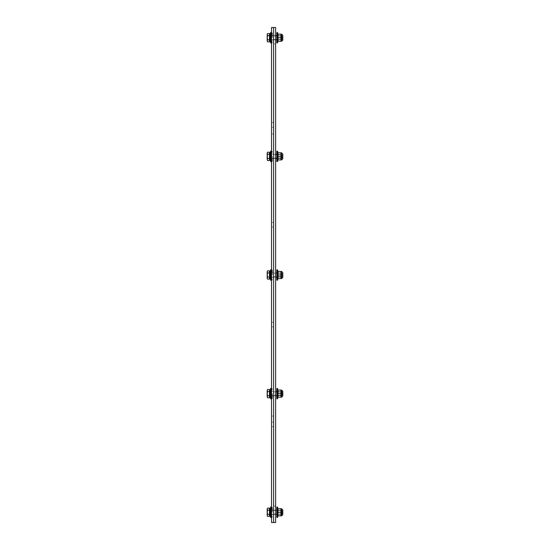 <?xml version="1.0" encoding="UTF-8"?>
<svg xmlns="http://www.w3.org/2000/svg" width="550" height="550" viewBox="0 0 550 550"><rect width="100%" height="100%" fill="white"/><g stroke="black" fill="none" stroke-linecap="round" stroke-linejoin="round"><path stroke-width="0.41" stroke-dasharray="2.75 2.06" d="M271.535 133.946L271.535 416.054L271.535 133.946L273.584 133.946L273.584 416.054L273.584 133.946L271.535 133.946M273.584 416.054L271.535 416.054L273.584 416.054M271.535 124.946L271.535 122.657L271.535 124.946M273.584 124.946L273.584 122.657L273.584 124.946M271.535 224.764L271.535 227.054L271.535 224.764M273.584 224.764L273.584 222.475L273.584 224.764M271.535 324.582L271.535 326.872L271.535 324.582M273.584 324.582L273.584 322.293L273.584 324.582M271.535 424.401L271.535 426.69L271.535 424.401M273.584 424.401L273.584 426.69L273.584 424.401M271.535 37.73L271.535 32.821L271.535 37.73M273.584 37.73L273.584 35.427L273.584 37.73M271.535 156.365L271.535 161.274L271.535 156.365M273.584 156.365L273.584 154.062L273.584 156.365M271.535 275L271.535 270.091L271.535 275M273.584 275L273.584 272.697L273.584 275M271.535 393.635L271.535 398.544L271.535 393.635M273.584 393.635L273.584 395.938L273.584 393.635M271.535 512.27L271.535 507.361L271.535 512.27M273.584 512.27L273.584 514.573L273.584 512.27M271.535 27.5L273.584 27.5L273.584 522.5L275.626 522.5L275.626 27.5L273.584 27.5L273.584 522.5L271.535 522.5L271.535 27.5M275.626 37.73L275.626 35.936L275.626 37.73M275.626 156.365L275.626 154.571L275.626 156.365M275.626 275L275.626 273.212L275.626 275M275.626 393.635L275.626 395.429L275.626 393.635M275.626 512.27L275.626 514.064L275.626 512.27M275.626 506.138L275.626 43.862L275.626 506.138L273.584 506.138L273.584 43.862L273.584 506.138L275.626 506.138M273.584 43.862L275.626 43.862L273.584 43.862L273.659 76.588L273.584 43.862M276.836 514.319L281.634 514.319L281.634 510.228L281.634 514.319L281.634 510.228L281.634 514.319L281.634 510.228L281.634 514.319L282.136 513.817L282.136 510.73L282.136 513.817L281.634 514.319L269.864 514.319L269.864 510.228L269.864 514.319L269.864 510.228L269.864 514.319L281.634 514.319L282.136 513.817L282.136 510.73L282.136 513.817M267.197 515.377L267.197 512.27L267.52 516.409L267.52 508.138L267.52 516.409L267.52 508.138L267.52 516.409L267.197 515.377M269.459 516.409L269.459 509.169L269.459 515.859L269.459 514.339L267.52 514.339L269.459 514.339L269.459 516.409L267.52 516.409L269.459 516.409L269.459 512.27L269.459 514.339L267.52 514.339L269.459 514.339L269.459 515.377L269.459 508.138L269.459 516.409L269.459 512.27L269.459 514.339L267.52 514.339M269.459 514.339L269.459 510.201L267.52 510.201L267.197 509.169L267.197 512.27L267.52 510.201L269.459 510.201L267.52 510.201L269.459 510.201L269.459 508.138L267.52 508.138L269.459 508.138L269.459 512.27L269.459 508.138M269.864 515.859L269.459 515.859L269.864 515.859L269.864 508.688L269.864 515.859L269.864 508.688L269.864 515.859L269.864 508.688L269.459 508.688L269.864 508.688M277.688 507.162L277.688 517.385L276.836 517.385L276.836 507.162L276.836 517.385L276.836 507.162L276.836 517.385L276.836 507.162L277.688 507.162L277.688 517.385L277.688 507.162L277.688 517.385L277.688 507.162L276.836 507.162M271.501 512.27L271.501 514.525L271.501 512.27M270.683 512.27L270.683 514.525L270.683 512.27M269.864 512.27L269.864 514.525L269.864 512.27M270.717 512.27L270.717 517.591L270.717 506.956L270.717 517.591L270.717 506.956L270.717 512.27L270.717 506.956L271.329 506.956L271.329 517.591L271.329 506.956L271.329 517.591L271.329 506.956L271.329 517.591L270.717 517.591L270.717 512.27M272.353 512.27L272.353 507.361L272.353 512.27M277.936 512.27L277.936 513.879L277.936 512.27M278.018 512.27L278.018 515.852L278.018 512.27L280.94 512.27L280.94 515.852L280.94 508.695L280.94 515.852L280.94 508.695L280.94 515.852L278.018 515.852L280.94 515.852L278.018 515.852L278.018 512.27L280.94 512.27L278.018 512.27L278.018 508.695L280.94 508.695L280.94 512.27L278.018 512.27L278.018 515.852L280.94 515.852L278.018 515.852L278.018 508.695L280.94 508.695L278.018 508.695L278.018 512.27L280.94 512.27M281.27 512.27L281.27 515.831L281.27 512.27M282.803 512.27L282.803 514.621L282.803 509.926L282.803 514.621L282.803 510.015L282.803 514.532L282.15 513.879L282.15 510.668L282.15 513.879L282.15 510.668L282.15 513.879L282.15 510.668L282.15 513.879L282.803 514.532L282.15 513.879L277.688 514.119M276.836 395.684L281.634 395.684L281.634 391.593L281.634 395.684L281.634 391.593L281.634 395.684L282.136 395.182L282.136 392.095L282.136 395.182L281.634 395.684L269.864 395.684L269.864 391.593L269.864 395.684L269.864 391.593L269.864 395.684L275.626 395.684M267.197 396.743L267.197 393.635L267.52 397.774L267.52 389.496L267.52 397.774L267.197 396.743M267.52 395.704L269.459 395.704L269.459 389.496L269.459 397.774L269.459 391.566L269.459 395.704L267.52 395.704L269.459 395.704L269.459 397.774L267.52 397.774M269.459 395.704L269.459 391.566L267.52 391.566L267.197 390.534L267.197 393.635L267.52 391.566L269.459 391.566L269.459 389.496L267.52 389.496L267.197 390.534L267.52 389.496M269.459 397.217L269.864 397.217L269.864 390.053L269.864 397.217L269.864 390.053L269.459 390.053M276.836 393.635L276.836 398.75L276.836 388.52L277.688 388.52L277.688 398.75L277.688 388.52L277.688 398.75L276.836 398.75L276.836 393.635M271.501 393.635L271.501 395.883L271.501 393.635M270.683 393.635L270.683 395.883L270.683 393.635M269.864 393.635L269.864 395.883L269.864 393.635M270.717 393.635L270.717 398.956L270.717 388.321L270.717 393.635L270.717 388.321L271.329 388.321L271.329 398.956L271.329 388.321L271.329 398.956L270.717 398.956L270.717 393.635M272.353 393.635L272.353 398.544L272.353 393.635M277.936 393.635L277.936 395.237L277.936 393.635M278.018 393.635L278.018 397.217L278.018 393.635L280.94 393.635L280.94 397.217L280.94 390.06L280.94 397.217L278.018 397.217L280.94 397.217L278.018 397.217L278.018 393.635L280.94 393.635L278.018 393.635L278.018 390.06L280.94 390.06L280.94 393.635M281.27 393.635L281.27 397.196L281.27 393.635M282.803 393.635L282.803 395.986L282.803 391.38L282.803 395.897L282.15 395.237L282.15 392.033L282.15 395.237L282.15 392.033L282.15 395.237L282.803 395.897M278.018 390.06L280.94 390.06L278.018 390.06M276.836 277.049L281.634 277.049L281.634 272.951L281.634 277.049L281.634 272.951L281.634 277.049L282.136 276.547L282.136 273.453L282.136 276.547L281.634 277.049L269.864 277.049L269.864 272.951L269.864 277.049L269.864 272.951L269.864 277.049L275.626 277.049M267.197 278.101L267.197 275L267.52 279.139L267.52 270.861L267.52 279.139L267.197 278.101M267.52 277.069L269.459 277.069L269.459 270.861L269.459 279.139L269.459 272.931L269.459 277.069L267.52 277.069L269.459 277.069L269.459 279.139L267.52 279.139M269.459 277.069L269.459 272.931L267.52 272.931L267.197 271.899L267.197 275L267.52 272.931L269.459 272.931L269.459 270.861L267.52 270.861L267.197 271.899L267.52 270.861M269.459 278.582L269.864 278.582L269.864 271.418L269.864 278.582L269.864 271.418L269.459 271.418M276.836 275L276.836 269.885L276.836 280.115L276.836 269.885L277.688 269.885L277.688 280.115L277.688 269.885L277.688 280.115L276.836 280.115L276.836 275M271.501 275L271.501 272.752L271.501 275M270.683 275L270.683 272.752L270.683 275M269.864 275L269.864 277.248L269.864 275M270.717 275L270.717 280.321L270.717 269.679L270.717 275L270.717 269.679L271.329 269.679L271.329 280.321L271.329 269.679L271.329 280.321L270.717 280.321L270.717 275M272.353 275L272.353 270.091L272.353 275M277.936 275L277.936 273.398L277.936 275M278.018 275L278.018 271.418L278.018 278.582L278.018 275L280.94 275L280.94 278.582L280.94 271.418L280.94 278.582L278.018 278.582L280.94 278.582L278.018 278.582L278.018 275L280.94 275L278.018 275L278.018 271.418L280.94 271.418L280.94 275M281.27 275L281.27 278.561L281.27 275M282.803 272.745L282.15 273.398L277.688 273.151L282.15 273.398L282.803 272.745L282.803 275L282.803 272.649L282.803 277.344L282.803 272.745L282.803 277.255L282.15 276.602L282.15 273.398L282.15 276.602L282.15 273.398L282.15 276.602L282.803 277.255M278.018 271.418L280.94 271.418L278.018 271.418M276.836 158.407L281.634 158.407L281.634 154.316L281.634 158.407L281.634 154.316L281.634 158.407L282.136 157.905L282.136 154.818L282.136 157.905L281.634 158.407L269.864 158.407L269.864 154.316L269.864 158.407L269.864 154.316L269.864 158.407L275.626 158.407M267.197 159.466L267.197 156.365L267.52 160.504L267.52 152.226L267.52 160.504L267.197 159.466M267.52 158.434L269.459 158.434L269.459 152.226L269.459 160.504L269.459 154.296L269.459 158.434L267.52 158.434L269.459 158.434L269.459 160.504L267.52 160.504M269.459 158.434L269.459 154.296L267.52 154.296L267.197 153.257L267.197 156.365L267.52 154.296L269.459 154.296L269.459 152.226L267.52 152.226L267.197 153.257L267.52 152.226M269.459 159.947L269.864 159.947L269.864 152.783L269.864 159.947L269.864 152.783L269.459 152.783M276.836 156.365L276.836 151.25L276.836 161.48L276.836 151.25L277.688 151.25L277.688 161.48L277.688 151.25L277.688 161.48L276.836 161.48L276.836 156.365M271.501 156.365L271.501 154.117L271.501 156.365M270.683 156.365L270.683 154.117L270.683 156.365M269.864 156.365L269.864 158.613L269.864 156.365M270.717 156.365L270.717 151.044L270.717 156.365L270.717 151.044L271.329 151.044L271.329 161.679L271.329 151.044L271.329 161.679L270.717 161.679L270.717 156.365M272.353 156.365L272.353 161.274L272.353 156.365M277.936 156.365L277.936 157.967L277.936 156.365M278.018 156.365L278.018 152.783L278.018 159.94L278.018 156.365L280.94 156.365L280.94 152.783L280.94 159.94L278.018 159.94L280.94 159.94L278.018 159.94L278.018 156.365L280.94 156.365L278.018 156.365L278.018 152.783L280.94 152.783L280.94 156.365M281.27 156.365L281.27 159.926L281.27 156.365M282.803 156.365L282.803 154.014L282.803 158.709L282.803 154.103L282.803 158.62L282.15 157.967L282.15 154.763L282.15 157.967L282.15 154.763L282.15 157.967L282.803 158.62M278.018 152.783L280.94 152.783L278.018 152.783M276.836 39.772L281.634 39.772L281.634 35.681L281.634 39.772L281.634 35.681L281.634 39.772L281.634 35.681L281.634 39.772L282.136 39.27L282.136 36.183L282.136 39.27L281.634 39.772L269.864 39.772L269.864 35.681L269.864 39.772L269.864 35.681L269.864 39.772L281.634 39.772L282.136 39.27L282.136 36.183L282.136 39.27M267.197 40.831L267.197 37.73L267.52 41.862L267.52 33.591L267.52 41.862L267.52 33.591L267.52 41.862L267.197 40.831M269.459 41.862L269.459 34.623L269.459 41.312L269.459 39.799L267.52 39.799L269.459 39.799L269.459 41.862L267.52 41.862L269.459 41.862L269.459 37.73L269.459 39.799L267.52 39.799L269.459 39.799L269.459 40.831L269.459 33.591L269.459 41.862L269.459 37.73L269.459 39.799L267.52 39.799M269.459 39.799L269.459 35.661L267.52 35.661L267.197 34.623L267.197 37.73L267.52 35.661L269.459 35.661L267.52 35.661L269.459 35.661L269.459 33.591L267.52 33.591L269.459 33.591L269.459 37.73L269.459 33.591M269.864 41.312L269.459 41.312L269.864 41.312L269.864 34.141L269.864 41.312L269.864 34.141L269.864 41.312L269.864 34.141L269.459 34.141L269.864 34.141M277.688 32.615L277.688 42.838L276.836 42.838L276.836 32.615L276.836 42.838L276.836 32.615L276.836 42.838L276.836 32.615L277.688 32.615L277.688 42.838L277.688 32.615L277.688 42.838L277.688 32.615L276.836 32.615M271.501 37.73L271.501 35.475L271.501 37.73M270.683 37.73L270.683 35.475L270.683 37.73M269.864 37.73L269.864 35.475L269.864 37.73M270.717 37.73L270.717 32.409L270.717 43.044L270.717 32.409L270.717 37.73L270.717 32.409L271.329 32.409L271.329 43.044L271.329 32.409L271.329 43.044L271.329 32.409L271.329 43.044L270.717 43.044L270.717 37.73M272.353 37.73L272.353 32.821L272.353 37.73M277.936 37.73L277.936 36.121L277.936 37.73M278.018 37.73L278.018 34.148L278.018 41.305L278.018 37.73L280.94 37.73L280.94 34.148L280.94 41.305L280.94 34.148L280.94 41.305L278.018 41.305L280.94 41.305L278.018 41.305L278.018 37.73L280.94 37.73L278.018 37.73L278.018 34.148L280.94 34.148L280.94 37.73L278.018 37.73L278.018 41.305L280.94 41.305L278.018 41.305L278.018 34.148L280.94 34.148L278.018 34.148L278.018 37.73L280.94 37.73M281.27 37.73L281.27 41.291L281.27 37.73M282.803 37.723L282.803 40.074L282.803 37.723M282.803 37.73L282.803 35.468L282.803 39.985L282.803 35.468L282.803 39.985L282.15 39.332L282.15 36.121L282.15 39.332L282.15 36.121L282.15 39.332L282.15 36.121L282.15 39.332L282.803 39.985L282.15 39.332L277.688 39.579M278.018 508.695L280.94 508.695L278.018 508.695M281.27 37.723L281.27 41.284L281.27 37.723M278.018 34.148L280.94 34.148L278.018 34.148M269.864 514.319L269.864 510.228L269.864 514.319L275.626 514.319M267.197 509.169L267.52 508.138L267.197 509.169M269.459 512.27L269.459 509.169L269.459 512.27M269.459 510.201L267.52 510.201M282.803 509.926L282.803 514.621M281.593 508.716L281.593 515.831L281.27 508.716M282.136 395.182L282.136 392.095L282.136 395.182M269.459 393.635L269.459 390.534L269.459 393.635M269.459 391.566L267.52 391.566M282.803 391.284L282.803 395.986M281.27 390.074L281.256 397.217L281.256 390.06M282.136 276.547L282.136 273.453L282.136 276.547M269.459 275L269.459 271.899L269.459 275M269.459 272.931L267.52 272.931M282.803 272.649L282.803 277.344M282.136 157.905L282.136 154.818L282.136 157.905M269.459 156.365L269.459 153.257L269.459 156.365M269.459 154.296L267.52 154.296M282.803 154.014L282.803 158.709M281.27 159.919L281.256 152.783L281.256 159.94M269.864 39.772L269.864 35.681L269.864 39.772L275.626 39.772M267.197 34.623L267.52 33.591L267.197 34.623M269.459 37.73L269.459 34.623L269.459 37.73M269.459 35.661L267.52 35.661M282.803 35.379L282.803 40.074M281.593 34.169L281.593 41.284L281.27 34.169M273.646 61.249L273.659 67.389L273.646 61.249M273.646 66.364L273.646 62.274L273.659 66.364M273.646 54.093L273.646 65.856L273.659 54.093M273.584 122.657L271.535 122.657M273.584 127.236L271.535 127.236M273.584 222.475L271.535 222.475L273.584 222.475M273.584 227.054L271.535 227.054L273.584 227.054M273.584 322.293L271.535 322.293L273.584 322.293M273.584 326.872L271.535 326.872L273.584 326.872M273.584 422.111L271.535 422.111M273.584 426.69L271.535 426.69M273.584 35.427L271.535 35.427M273.584 40.026L271.535 40.026M273.584 154.062L271.535 154.062L273.584 154.062M273.584 158.668L271.535 158.668L273.584 158.668M273.584 272.697L271.535 272.697L273.584 272.697M273.584 277.303L271.535 277.303L273.584 277.303M273.584 391.332L271.535 391.332L273.584 391.332M273.584 395.938L271.535 395.938L273.584 395.938M273.584 509.974L271.535 509.974M273.584 514.573L271.535 514.573M275.626 35.936L273.584 35.936M275.626 39.517L273.584 39.517M275.626 154.571L273.584 154.571L275.626 154.571M275.626 158.153L273.584 158.153L275.626 158.153M275.626 273.212L273.584 273.212L275.626 273.212M275.626 276.788L273.584 276.788L275.626 276.788M275.626 391.848L273.584 391.848L275.626 391.848M275.626 395.429L273.584 395.429L275.626 395.429M275.626 510.482L273.584 510.482M275.626 514.064L273.584 514.064M282.136 510.73L281.634 510.228L269.864 510.228L281.634 510.228L282.136 510.73L281.634 510.228L276.836 510.228M277.688 509.898L276.836 509.898M277.688 514.649L276.836 514.649M270.683 514.195L271.501 514.195M270.683 510.352L271.501 510.352M269.864 514.525L270.683 514.525M269.864 510.022L270.683 510.022M271.329 506.956L271.535 507.361L272.353 507.361L270.717 506.956M271.501 514.525L272.353 517.179L271.535 517.179L272.353 517.179L271.501 514.525L272.353 517.179L270.717 517.591M271.535 507.361L272.353 507.361L271.501 510.022M277.688 510.421L282.15 510.668L277.688 510.421L282.15 510.668L282.803 510.015M276.836 391.593L281.634 391.593L282.136 392.095L281.634 391.593L275.626 391.593M277.688 391.263L276.836 391.263L277.688 391.263M277.688 396.007L276.836 396.007L277.688 396.007M270.683 395.56L271.501 395.56L270.683 395.56M270.683 391.717L271.501 391.717L270.683 391.717M269.864 395.883L270.683 395.883L269.864 395.883M269.864 391.387L270.683 391.387L269.864 391.387M271.535 388.726L272.353 388.726L271.329 388.321M271.535 398.544L272.353 398.544L271.501 395.883L272.353 398.544L271.329 398.956M272.353 388.726L271.501 391.387L272.353 388.726M277.936 392.033L282.15 392.033L282.803 391.38L282.15 392.033L277.936 392.033M277.936 395.237L282.15 395.237L277.936 395.237M276.836 272.951L281.634 272.951L282.136 273.453L281.634 272.951L275.626 272.951M277.688 272.628L276.836 272.628L277.688 272.628M277.688 277.372L276.836 277.372L277.688 277.372M270.683 276.925L271.501 276.925L270.683 276.925M270.683 273.075L271.501 273.075L270.683 273.075M269.864 277.248L270.683 277.248L269.864 277.248M269.864 272.752L270.683 272.752L269.864 272.752M271.535 270.091L272.353 270.091L271.329 269.679M271.535 279.909L272.353 279.909L271.501 277.248L272.353 279.909L271.329 280.321M272.353 270.091L271.501 272.752L272.353 270.091M277.936 276.602L282.15 276.602L277.936 276.602M276.836 154.316L281.634 154.316L282.136 154.818L281.634 154.316L275.626 154.316M277.688 153.993L276.836 153.993L277.688 153.993M277.688 158.737L276.836 158.737L277.688 158.737M270.683 158.283L271.501 158.283L270.683 158.283M270.683 154.44L271.501 154.44L270.683 154.44M269.864 158.613L270.683 158.613L269.864 158.613M269.864 154.117L270.683 154.117L269.864 154.117M271.535 151.456L272.353 151.456L271.329 151.044M271.535 161.274L272.353 161.274L271.501 158.613L272.353 161.274L271.329 161.679M272.353 151.456L271.501 154.117L272.353 151.456M277.936 154.763L282.15 154.763L282.803 154.103L282.15 154.763L277.936 154.763M277.936 157.967L282.15 157.967L277.936 157.967M282.136 36.183L281.634 35.681L269.864 35.681L281.634 35.681L282.136 36.183L281.634 35.681L276.836 35.681M277.688 35.351L276.836 35.351M277.688 40.102L276.836 40.102M270.683 39.648L271.501 39.648M270.683 35.805L271.501 35.805M269.864 39.978L270.683 39.978M269.864 35.475L270.683 35.475M271.501 35.475L272.353 32.821L271.501 35.475L272.353 32.821L270.717 32.409M271.329 43.044L272.353 42.639L271.501 39.978L272.353 42.639L270.717 43.044M277.688 35.881L282.15 36.121L277.688 35.881L282.15 36.121L282.803 35.468M267.197 515.859L267.52 516.409M267.197 508.688L267.52 508.138M277.688 517.385L276.836 517.385M267.197 41.312L267.52 41.862M267.197 34.141L267.52 33.591M277.688 42.838L276.836 42.838M269.864 510.228L275.626 510.228M269.864 35.681L275.626 35.681M271.535 42.639L272.353 42.639L271.501 39.978"/><path stroke-width="0.82" d="M273.584 522.5L273.584 27.5L275.626 27.5L275.626 522.5L273.584 522.5L273.584 27.5L271.535 27.5L271.535 522.5L273.584 522.5M278.018 508.695L278.018 515.852L280.94 515.852L280.94 508.695L278.018 508.695M278.018 390.06L278.018 397.217L280.94 397.217L280.94 390.06L278.018 390.06M278.018 271.418L278.018 278.582L280.94 278.582L280.94 271.418L278.018 271.418M278.018 152.783L278.018 159.94L280.94 159.94L280.94 152.783L278.018 152.783M278.018 34.148L278.018 41.305L280.94 41.305L280.94 34.148L278.018 34.148M275.626 514.319L276.836 514.319M267.52 516.409L267.197 515.377L267.52 516.409L269.459 516.409L269.459 514.339L267.52 514.339L267.197 515.377L267.197 512.27L267.52 514.339M267.52 508.138L267.197 509.169L267.52 508.138L269.459 508.138L269.459 514.339M267.52 510.201L267.197 512.27L267.197 509.169L267.52 510.201L269.459 510.201M269.459 508.688L269.864 508.688L269.864 515.859L269.459 515.859M276.836 507.162L276.836 517.385L277.688 517.385L277.688 507.162L276.836 507.162M270.717 512.27L270.717 517.591L271.329 517.591L271.329 506.956L270.717 506.956L270.717 512.27M281.593 508.716L282.803 509.926L281.27 508.716L281.256 515.852L282.803 514.621L282.803 509.926L281.593 508.716L281.593 515.831L282.803 514.621L281.593 515.831M278.018 512.27L280.94 512.27M282.803 512.27L282.803 514.532M275.626 395.684L276.836 395.684M267.52 397.774L267.197 396.743L267.52 397.774L269.459 397.774L269.459 395.704L267.52 395.704L267.197 396.743L267.197 393.635L267.52 395.704M267.52 389.496L267.197 390.534L267.52 389.496L269.459 389.496L269.459 395.704M267.52 391.566L267.197 393.635L267.197 390.534L267.52 391.566L269.459 391.566M269.459 390.053L269.864 390.053L269.864 397.217L269.459 397.217M276.836 388.52L276.836 398.75L277.688 398.75L277.688 388.52L276.836 388.52M270.717 393.635L270.717 398.956L271.329 398.956L271.329 388.321L270.717 388.321L270.717 393.635M282.803 391.284L281.27 390.074L281.256 397.217L282.803 395.986L282.803 391.284L281.593 390.074L281.593 397.196L282.803 395.986M278.018 393.635L280.94 393.635M282.803 393.635L282.803 395.897M275.626 277.049L276.836 277.049M267.52 279.139L267.197 278.101L267.52 279.139L269.459 279.139L269.459 277.069L267.52 277.069L267.197 278.101L267.197 275L267.52 277.069M267.52 270.861L267.197 271.899L267.52 270.861L269.459 270.861L269.459 277.069M267.52 272.931L267.197 275L267.197 271.899L267.52 272.931L269.459 272.931M269.459 271.418L269.864 271.418L269.864 278.582L269.459 278.582M276.836 269.885L276.836 280.115L277.688 280.115L277.688 269.885L276.836 269.885M270.717 275L270.717 280.321L271.329 280.321L271.329 269.679L270.717 269.679L270.717 275M281.27 278.554L282.803 277.344L281.593 278.554L281.256 271.418L281.256 278.582M278.018 275L280.94 275M282.803 277.344L282.803 272.649L281.593 271.439L282.803 272.649M282.803 277.255L282.803 272.745M275.626 158.407L276.836 158.407M267.52 160.504L267.197 159.466L267.52 160.504L269.459 160.504L269.459 158.434L267.52 158.434L267.197 159.466L267.197 156.365L267.52 158.434M267.52 152.226L267.197 153.257L267.52 152.226L269.459 152.226L269.459 158.434M267.52 154.296L267.197 156.365L267.197 153.257L267.52 154.296L269.459 154.296M269.459 152.783L269.864 152.783L269.864 159.947L269.459 159.947M276.836 151.25L276.836 161.48L277.688 161.48L277.688 151.25L276.836 151.25M270.717 156.365L270.717 161.679L271.329 161.679L271.329 151.044L270.717 151.044L270.717 156.365M281.27 159.919L282.803 158.709L281.593 159.919L281.256 152.783L281.256 159.94M278.018 156.365L280.94 156.365M282.803 158.709L282.803 154.014L281.593 152.804L282.803 154.014M282.803 156.365L282.803 158.62M275.626 39.772L276.836 39.772M267.52 41.862L267.197 40.831L267.52 41.862L269.459 41.862L269.459 39.799L267.52 39.799L267.197 40.831L267.197 37.73L267.52 39.799M267.52 33.591L267.197 34.623L267.52 33.591L269.459 33.591L269.459 39.799M267.52 35.661L267.197 37.73L267.197 34.623L267.52 35.661L269.459 35.661M269.459 34.141L269.864 34.141L269.864 41.312L269.459 41.312M276.836 32.615L276.836 42.838L277.688 42.838L277.688 32.615L276.836 32.615M270.717 37.73L270.717 43.044L271.329 43.044L271.329 32.409L271.535 32.821L270.717 32.409L270.717 37.73M281.593 34.169L282.803 35.379L281.27 34.169L281.256 41.305L282.803 40.074L282.803 35.379L281.593 34.169L281.593 41.284L282.803 40.074L281.593 41.284M278.018 37.73L280.94 37.73M282.803 37.73L282.803 39.985M269.864 510.022L270.717 506.956M269.864 514.525L270.717 517.591M269.864 391.387L270.717 388.321L269.864 391.387M269.864 395.883L270.717 398.956L269.864 395.883M269.864 272.752L270.717 269.679L269.864 272.752M269.864 277.248L270.717 280.321L269.864 277.248M269.864 154.117L270.717 151.044L269.864 154.117M269.864 158.613L270.717 161.679L269.864 158.613M269.864 35.475L270.717 32.409M269.864 39.978L270.717 43.044M271.535 517.179L271.329 517.591L271.535 517.179M275.626 510.228L276.836 510.228M271.535 507.361L271.329 506.956M275.626 391.593L276.836 391.593M271.535 388.726L271.329 388.321M271.535 398.544L271.329 398.956M275.626 272.951L276.836 272.951M271.535 270.091L271.329 269.679M271.535 279.909L271.329 280.321M275.626 154.316L276.836 154.316M271.535 151.456L271.329 151.044M271.535 161.274L271.329 161.679M275.626 35.681L276.836 35.681M271.535 42.639L271.329 43.044"/></g></svg>
